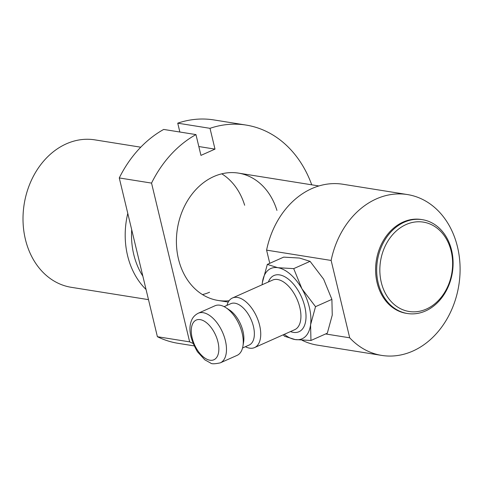 <?xml version="1.0" encoding="UTF-8"?>
<svg xmlns="http://www.w3.org/2000/svg" width="483" height="483" viewBox="0 0 483 483"><rect width="100%" height="100%" fill="white"/><g stroke="black" fill="none" stroke-linecap="round" stroke-linejoin="round"><path stroke-width="0.72" d="M193.031 343.419A113.125 90.345 -80.9 0 1 189.656 341.867L157.392 336.711A113.125 90.345 99.1 0 0 178.155 343.335L194.106 345.882M195.953 134.588L163.689 129.438A113.125 90.345 99.1 0 0 119.271 177.943L151.541 183.099A113.125 90.345 -80.9 0 1 195.953 134.588L200.946 155.381L214.995 149.12L210.002 128.327A113.125 90.345 -80.9 0 1 246.107 125.073A113.125 90.345 -80.9 0 1 311.734 184.814M276.928 210.413A64.48 51.494 99.1 0 0 238.433 173.107A64.48 51.494 99.1 0 0 177.412 228.658A64.48 51.494 99.1 0 0 218.093 300.456A64.48 51.494 99.1 0 0 229.111 300.728M151.541 183.099L189.656 341.867M157.392 336.711L119.271 177.943M246.107 125.073L213.836 119.923A113.125 90.345 99.1 0 0 177.738 123.171L179.857 132.016M244.664 205.257A64.48 51.494 99.1 0 0 221.775 173.82M202.486 294.588A64.48 51.494 99.1 0 0 209.58 292.239M210.002 128.327L177.738 123.171M198.821 146.536L214.995 149.12M140.752 147.194L94.831 139.859A74.66 59.626 99.1 0 0 24.174 204.182A74.66 59.626 99.1 0 0 71.279 287.313L148.492 299.647M146.053 289.504A74.66 59.626 -80.9 0 1 127.784 213.389M131.702 229.709A70.138 56.016 99.1 0 0 142.841 276.125M422.384 219.674L421.303 219.499A47.509 37.946 99.1 0 0 403.16 222.041A47.509 37.946 99.1 0 0 377.114 282.772A47.509 37.946 99.1 0 0 406.318 313.334L407.392 313.503A47.509 37.946 -80.9 0 1 378.189 282.947A47.509 37.946 -80.9 0 1 422.384 219.674A47.509 37.946 -80.9 0 1 452.36 272.575A47.509 37.946 -80.9 0 1 407.392 313.503M407.435 194.558L342.9 184.246A81.446 65.048 99.1 0 0 266.598 250.14L331.133 260.446A81.446 65.048 -80.9 0 1 407.435 194.558A81.446 65.048 -80.9 0 1 458.826 285.242A81.446 65.048 -80.9 0 1 381.745 355.416A81.446 65.048 -80.9 0 1 349.704 337.81L325.596 333.958M331.133 260.446L349.704 337.81M302.135 340.28A81.446 65.048 99.1 0 0 317.204 345.103L381.745 355.416M269.762 263.326L266.598 250.14M226.968 305.389A27.151 14.49 66 0 1 232.444 297.993A27.151 14.49 66 0 1 259.631 325.367A27.151 14.49 66 0 1 254.547 347.591A27.151 14.49 66 0 1 245.388 346.716M262.118 284.765L262.378 282.507L267.316 264.412L277.858 267.703L293.706 268.633L301.966 288.828L315.532 306.663L310.587 324.757L310.955 340.485L295.107 339.555L284.565 336.265L283.213 334.816M293.706 268.633L310.068 261.339L299.526 258.049L283.678 257.125L267.316 264.412M310.068 261.339L323.634 279.174L331.893 299.369L332.256 315.097L327.317 333.192L310.955 340.485M331.893 299.369L315.532 306.663M284.252 334.351A38.459 20.534 -114 0 0 295.107 339.555A38.459 20.534 -114 0 0 310.587 324.757A38.459 20.534 -114 0 0 301.966 288.828A38.459 20.534 -114 0 0 277.858 267.703A38.459 20.534 -114 0 0 262.378 282.507A38.459 20.534 -114 0 0 262.148 284.753M220.296 362.854L237.075 355.379A27.151 14.49 -114 0 0 242.949 346.088L243.625 341.946A22.623 12.075 -114 0 0 242.961 331.169A22.623 12.075 -114 0 0 229.334 309.893L225.809 307.623A27.151 14.49 -114 0 0 214.971 305.781L198.193 313.256A27.151 14.49 66 0 1 225.38 340.63A27.151 14.49 66 0 1 220.296 362.854C214.712 364.031 211.469 364.085 210.57 363.017L204.816 359.817L197.456 351.787C190.121 339.042 188.159 328.573 191.57 320.374C191.89 319.649 193.091 315.942 198.193 313.256M242.551 347.983L249.21 345.013A22.623 12.075 -114 0 0 253.448 326.496A22.623 12.075 -114 0 0 230.789 303.68L224.13 306.651M242.949 346.088A27.151 14.49 -114 0 0 242.158 333.155A27.151 14.49 -114 0 0 225.809 307.623M381.28 282.38A45.251 36.14 99.1 0 0 442.494 295.62A45.251 36.14 99.1 0 0 424.919 222.409A45.251 36.14 99.1 0 0 381.28 282.38M254.547 347.591L294.739 329.678A27.151 14.49 -114 0 0 299.822 307.454A27.151 14.49 -114 0 0 272.635 280.08L232.444 297.993M268.373 281.981A30.767 16.428 66 0 1 286.721 277.93A30.767 16.428 66 0 1 304.767 306.554A30.767 16.428 66 0 1 290.476 331.573M217.96 341.988A21.717 11.592 -114 0 0 194.377 321.322A21.717 11.592 -114 0 0 202.818 356.466A21.717 11.592 -114 0 0 217.96 341.988M318.877 185.955L238.433 173.107M228.254 302.074L218.093 300.456"/></g></svg>
